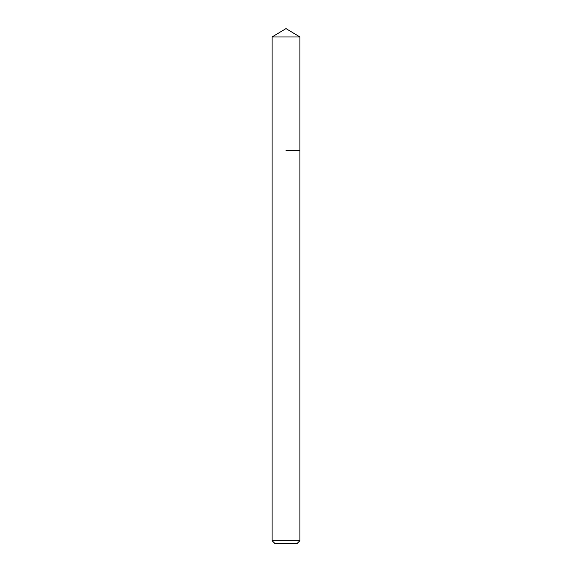 <?xml version="1.0" encoding="UTF-8"?>
<svg xmlns="http://www.w3.org/2000/svg" width="572" height="572" viewBox="0 0 572 572"><rect width="100%" height="100%" fill="white"/><g stroke="black" fill="none" stroke-linecap="round" stroke-linejoin="round"><path stroke-width="0.86" d="M299.885 540.69L272.115 540.69L274.825 543.4L297.175 543.4L299.885 540.69L299.885 36.944L272.115 36.944L286 28.6L299.885 36.944M286 150.529L299.885 150.529L286 150.529M272.115 540.69L272.115 36.944"/></g></svg>
